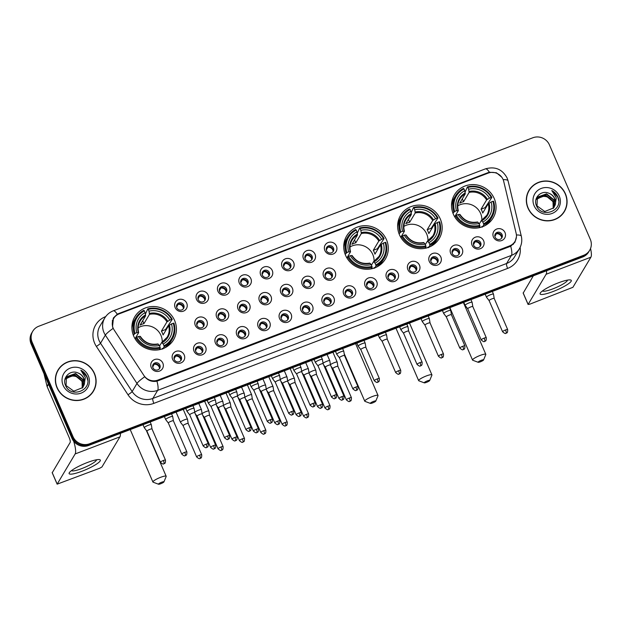 <?xml version="1.0" encoding="UTF-8"?>
<svg xmlns="http://www.w3.org/2000/svg" width="622" height="622" viewBox="0 0 622 622"><rect width="100%" height="100%" fill="white"/><g stroke="black" fill="none" stroke-linecap="round" stroke-linejoin="round"><path stroke-width="0.93" d="M345.552 255.292A22.532 21.529 30.9 0 0 364.764 269.186A22.532 21.529 30.9 0 0 385.36 259.047A22.532 21.529 30.9 0 0 386.472 239.688A22.532 21.529 30.9 0 0 367.26 225.794A22.532 21.529 30.9 0 0 346.664 235.932A22.532 21.529 30.9 0 0 345.552 255.292M399.441 234.735A22.532 21.529 30.9 0 0 418.653 248.629A22.532 21.529 30.9 0 0 439.249 238.49A22.532 21.529 30.9 0 0 440.36 219.123A22.532 21.529 30.9 0 0 421.148 205.237A22.532 21.529 30.9 0 0 400.56 215.375A22.532 21.529 30.9 0 0 399.441 234.735M453.337 214.178A22.532 21.529 30.9 0 0 472.549 228.072A22.532 21.529 30.9 0 0 493.137 217.925A22.532 21.529 30.9 0 0 494.257 198.566A22.532 21.529 30.9 0 0 475.045 184.68A22.532 21.529 30.9 0 0 454.449 194.818A22.532 21.529 30.9 0 0 453.337 214.178M133.699 336.113A22.532 21.529 30.9 0 0 152.911 350.007A22.532 21.529 30.9 0 0 173.499 339.869A22.532 21.529 30.9 0 0 174.619 320.501A22.532 21.529 30.9 0 0 155.407 306.615A22.532 21.529 30.9 0 0 134.811 316.753A22.532 21.529 30.9 0 0 133.699 336.113M184.221 354.96A6.375 6.096 -149.1 0 1 180.924 362.929A6.375 6.096 -149.1 0 1 172.636 359.376A6.375 6.096 -149.1 0 1 175.933 351.407A6.375 6.096 -149.1 0 1 184.221 354.96M174.308 359.57A3.825 3.654 30.9 0 0 181.072 360.208A3.825 3.654 30.9 0 0 177.993 354.563A3.825 3.654 30.9 0 0 174.308 359.57M205.602 346.796A6.375 6.096 -149.1 0 1 202.305 354.765A6.375 6.096 -149.1 0 1 194.025 351.22A6.375 6.096 -149.1 0 1 197.322 343.251A6.375 6.096 -149.1 0 1 205.602 346.796M195.697 351.414A3.825 3.654 30.9 0 0 202.453 352.052A3.825 3.654 30.9 0 0 199.382 346.4A3.825 3.654 30.9 0 0 195.697 351.414M226.991 338.64A6.375 6.096 -149.1 0 1 223.695 346.609A6.375 6.096 -149.1 0 1 215.414 343.056A6.375 6.096 -149.1 0 1 218.711 335.087A6.375 6.096 -149.1 0 1 226.991 338.64M217.078 343.251A3.825 3.654 30.9 0 0 223.842 343.888A3.825 3.654 30.9 0 0 220.771 338.244A3.825 3.654 30.9 0 0 217.078 343.251M248.38 330.484A6.375 6.096 -149.1 0 1 245.084 338.454A6.375 6.096 -149.1 0 1 236.795 334.9A6.375 6.096 -149.1 0 1 240.092 326.931A6.375 6.096 -149.1 0 1 248.38 330.484M238.467 335.095A3.825 3.654 30.9 0 0 245.231 335.732A3.825 3.654 30.9 0 0 242.152 330.088A3.825 3.654 30.9 0 0 238.467 335.095M269.761 322.32A6.375 6.096 -149.1 0 1 266.465 330.29A6.375 6.096 -149.1 0 1 258.184 326.744A6.375 6.096 -149.1 0 1 261.481 318.775A6.375 6.096 -149.1 0 1 269.761 322.32M259.856 326.939A3.825 3.654 30.9 0 0 266.613 327.576A3.825 3.654 30.9 0 0 263.541 321.924A3.825 3.654 30.9 0 0 259.856 326.939M291.15 314.164A6.375 6.096 -149.1 0 1 287.854 322.134A6.375 6.096 -149.1 0 1 279.566 318.581A6.375 6.096 -149.1 0 1 282.87 310.611A6.375 6.096 -149.1 0 1 291.15 314.164M281.237 318.783A3.825 3.654 30.9 0 0 288.002 319.413A3.825 3.654 30.9 0 0 284.93 313.768A3.825 3.654 30.9 0 0 281.237 318.783M312.539 306.008A6.375 6.096 -149.1 0 1 309.243 313.978A6.375 6.096 -149.1 0 1 300.955 310.425A6.375 6.096 -149.1 0 1 304.251 302.455A6.375 6.096 -149.1 0 1 312.539 306.008M302.626 310.619A3.825 3.654 30.9 0 0 309.391 311.257A3.825 3.654 30.9 0 0 306.312 305.612A3.825 3.654 30.9 0 0 302.626 310.619M333.921 297.845A6.375 6.096 -149.1 0 1 330.624 305.814A6.375 6.096 -149.1 0 1 322.344 302.269A6.375 6.096 -149.1 0 1 325.64 294.299A6.375 6.096 -149.1 0 1 333.921 297.845M324.015 302.463A3.825 3.654 30.9 0 0 330.772 303.101A3.825 3.654 30.9 0 0 327.701 297.456A3.825 3.654 30.9 0 0 324.015 302.463M355.31 289.689A6.375 6.096 -149.1 0 1 352.013 297.658A6.375 6.096 -149.1 0 1 343.725 294.105A6.375 6.096 -149.1 0 1 347.029 286.136A6.375 6.096 -149.1 0 1 355.31 289.689M345.397 294.307A3.825 3.654 30.9 0 0 352.161 294.937A3.825 3.654 30.9 0 0 349.09 289.292A3.825 3.654 30.9 0 0 345.397 294.307M376.699 281.533A6.375 6.096 -149.1 0 1 373.394 289.502A6.375 6.096 -149.1 0 1 365.114 285.949A6.375 6.096 -149.1 0 1 368.411 277.98A6.375 6.096 -149.1 0 1 376.699 281.533M366.786 286.143A3.825 3.654 30.9 0 0 373.55 286.781A3.825 3.654 30.9 0 0 370.471 281.136A3.825 3.654 30.9 0 0 366.786 286.143M398.08 273.369A6.375 6.096 -149.1 0 1 394.783 281.338A6.375 6.096 -149.1 0 1 386.503 277.793A6.375 6.096 -149.1 0 1 389.8 269.824A6.375 6.096 -149.1 0 1 398.08 273.369M388.175 277.987A3.825 3.654 30.9 0 0 394.931 278.625A3.825 3.654 30.9 0 0 391.86 272.98A3.825 3.654 30.9 0 0 388.175 277.987M419.469 265.213A6.375 6.096 -149.1 0 1 416.172 273.182A6.375 6.096 -149.1 0 1 407.884 269.629A6.375 6.096 -149.1 0 1 411.189 261.66A6.375 6.096 -149.1 0 1 419.469 265.213M409.556 269.831A3.825 3.654 30.9 0 0 416.32 270.469A3.825 3.654 30.9 0 0 413.249 264.817A3.825 3.654 30.9 0 0 409.556 269.831M440.858 257.057A6.375 6.096 -149.1 0 1 437.554 265.026A6.375 6.096 -149.1 0 1 429.273 261.473A6.375 6.096 -149.1 0 1 432.57 253.504A6.375 6.096 -149.1 0 1 440.858 257.057M430.945 261.668A3.825 3.654 30.9 0 0 437.701 262.305A3.825 3.654 30.9 0 0 434.63 256.661A3.825 3.654 30.9 0 0 430.945 261.668M462.239 248.901A6.375 6.096 -149.1 0 1 458.943 256.863A6.375 6.096 -149.1 0 1 450.662 253.317A6.375 6.096 -149.1 0 1 453.959 245.348A6.375 6.096 -149.1 0 1 462.239 248.901M452.334 253.512A3.825 3.654 30.9 0 0 459.09 254.149A3.825 3.654 30.9 0 0 456.019 248.505A3.825 3.654 30.9 0 0 452.334 253.512M483.628 240.737A6.375 6.096 -149.1 0 1 480.332 248.707A6.375 6.096 -149.1 0 1 472.044 245.154A6.375 6.096 -149.1 0 1 475.348 237.184A6.375 6.096 -149.1 0 1 483.628 240.737M473.715 245.356A3.825 3.654 30.9 0 0 480.479 245.993A3.825 3.654 30.9 0 0 477.408 240.341A3.825 3.654 30.9 0 0 473.715 245.356M505.017 232.581A6.375 6.096 -149.1 0 1 501.713 240.551A6.375 6.096 -149.1 0 1 493.433 236.998A6.375 6.096 -149.1 0 1 496.729 229.028A6.375 6.096 -149.1 0 1 505.017 232.581M495.104 237.192A3.825 3.654 30.9 0 0 501.861 237.829A3.825 3.654 30.9 0 0 498.79 232.185A3.825 3.654 30.9 0 0 495.104 237.192M162.832 363.116A6.375 6.096 -149.1 0 1 159.535 371.085A6.375 6.096 -149.1 0 1 151.255 367.532A6.375 6.096 -149.1 0 1 154.551 359.563A6.375 6.096 -149.1 0 1 162.832 363.116M152.926 367.726A3.825 3.654 30.9 0 0 159.683 368.364A3.825 3.654 30.9 0 0 156.612 362.719A3.825 3.654 30.9 0 0 152.926 367.726M206.862 320.905A6.375 6.096 -149.1 0 1 203.565 328.875A6.375 6.096 -149.1 0 1 195.277 325.329A6.375 6.096 -149.1 0 1 198.573 317.36A6.375 6.096 -149.1 0 1 206.862 320.905M196.949 325.524A3.825 3.654 30.9 0 0 203.713 326.161A3.825 3.654 30.9 0 0 200.634 320.517A3.825 3.654 30.9 0 0 196.949 325.524M228.243 312.749A6.375 6.096 -149.1 0 1 224.946 320.719A6.375 6.096 -149.1 0 1 216.666 317.166A6.375 6.096 -149.1 0 1 219.963 309.196A6.375 6.096 -149.1 0 1 228.243 312.749M218.338 317.368A3.825 3.654 30.9 0 0 225.094 317.998A3.825 3.654 30.9 0 0 222.023 312.353A3.825 3.654 30.9 0 0 218.338 317.368M249.632 304.593A6.375 6.096 -149.1 0 1 246.335 312.563A6.375 6.096 -149.1 0 1 238.055 309.01A6.375 6.096 -149.1 0 1 241.352 301.04A6.375 6.096 -149.1 0 1 249.632 304.593M239.727 309.204A3.825 3.654 30.9 0 0 246.483 309.842A3.825 3.654 30.9 0 0 243.412 304.197A3.825 3.654 30.9 0 0 239.727 309.204M271.021 296.43A6.375 6.096 -149.1 0 1 267.724 304.399A6.375 6.096 -149.1 0 1 259.436 300.854A6.375 6.096 -149.1 0 1 262.733 292.884A6.375 6.096 -149.1 0 1 271.021 296.43M261.108 301.048A3.825 3.654 30.9 0 0 267.872 301.686A3.825 3.654 30.9 0 0 264.793 296.041A3.825 3.654 30.9 0 0 261.108 301.048M292.402 288.274A6.375 6.096 -149.1 0 1 289.106 296.243A6.375 6.096 -149.1 0 1 280.825 292.69A6.375 6.096 -149.1 0 1 284.122 284.72A6.375 6.096 -149.1 0 1 292.402 288.274M282.497 292.892A3.825 3.654 30.9 0 0 289.253 293.522A3.825 3.654 30.9 0 0 286.182 287.877A3.825 3.654 30.9 0 0 282.497 292.892M313.791 280.118A6.375 6.096 -149.1 0 1 310.495 288.087A6.375 6.096 -149.1 0 1 302.214 284.534A6.375 6.096 -149.1 0 1 305.511 276.565A6.375 6.096 -149.1 0 1 313.791 280.118M303.878 284.728A3.825 3.654 30.9 0 0 310.642 285.366A3.825 3.654 30.9 0 0 307.571 279.721A3.825 3.654 30.9 0 0 303.878 284.728M335.18 271.954A6.375 6.096 -149.1 0 1 331.884 279.923A6.375 6.096 -149.1 0 1 323.595 276.378A6.375 6.096 -149.1 0 1 326.892 268.409A6.375 6.096 -149.1 0 1 335.18 271.954M325.267 276.572A3.825 3.654 30.9 0 0 332.031 277.21A3.825 3.654 30.9 0 0 328.952 271.565A3.825 3.654 30.9 0 0 325.267 276.572M186.724 303.178A6.375 6.096 -149.1 0 1 183.428 311.148A6.375 6.096 -149.1 0 1 175.147 307.595A6.375 6.096 -149.1 0 1 178.444 299.625A6.375 6.096 -149.1 0 1 186.724 303.178M176.819 307.789A3.825 3.654 30.9 0 0 183.576 308.426A3.825 3.654 30.9 0 0 180.504 302.782A3.825 3.654 30.9 0 0 176.819 307.789M208.113 295.015A6.375 6.096 -149.1 0 1 204.817 302.984A6.375 6.096 -149.1 0 1 196.536 299.439A6.375 6.096 -149.1 0 1 199.833 291.469A6.375 6.096 -149.1 0 1 208.113 295.015M198.208 299.633A3.825 3.654 30.9 0 0 204.965 300.27A3.825 3.654 30.9 0 0 201.893 294.626A3.825 3.654 30.9 0 0 198.208 299.633M229.502 286.859A6.375 6.096 -149.1 0 1 226.206 294.828A6.375 6.096 -149.1 0 1 217.918 291.275A6.375 6.096 -149.1 0 1 221.214 283.305A6.375 6.096 -149.1 0 1 229.502 286.859M219.589 291.477A3.825 3.654 30.9 0 0 226.354 292.115A3.825 3.654 30.9 0 0 223.275 286.462A3.825 3.654 30.9 0 0 219.589 291.477M250.884 278.703A6.375 6.096 -149.1 0 1 247.587 286.672A6.375 6.096 -149.1 0 1 239.307 283.119A6.375 6.096 -149.1 0 1 242.603 275.149A6.375 6.096 -149.1 0 1 250.884 278.703M240.978 283.313A3.825 3.654 30.9 0 0 247.735 283.951A3.825 3.654 30.9 0 0 244.664 278.306A3.825 3.654 30.9 0 0 240.978 283.313M272.273 270.547A6.375 6.096 -149.1 0 1 268.976 278.508A6.375 6.096 -149.1 0 1 260.696 274.963A6.375 6.096 -149.1 0 1 263.992 266.993A6.375 6.096 -149.1 0 1 272.273 270.547M262.367 275.157A3.825 3.654 30.9 0 0 269.124 275.795A3.825 3.654 30.9 0 0 266.053 270.15A3.825 3.654 30.9 0 0 262.367 275.157M293.662 262.383A6.375 6.096 -149.1 0 1 290.365 270.352A6.375 6.096 -149.1 0 1 282.077 266.799A6.375 6.096 -149.1 0 1 285.374 258.83A6.375 6.096 -149.1 0 1 293.662 262.383M283.749 267.001A3.825 3.654 30.9 0 0 290.513 267.639A3.825 3.654 30.9 0 0 287.434 261.986A3.825 3.654 30.9 0 0 283.749 267.001M315.043 254.227A6.375 6.096 -149.1 0 1 311.746 262.196A6.375 6.096 -149.1 0 1 303.466 258.643A6.375 6.096 -149.1 0 1 306.763 250.674A6.375 6.096 -149.1 0 1 315.043 254.227M305.138 258.838A3.825 3.654 30.9 0 0 311.894 259.475A3.825 3.654 30.9 0 0 308.823 253.83A3.825 3.654 30.9 0 0 305.138 258.838M336.432 246.071A6.375 6.096 -149.1 0 1 333.135 254.033A6.375 6.096 -149.1 0 1 324.855 250.487A6.375 6.096 -149.1 0 1 328.152 242.518A6.375 6.096 -149.1 0 1 336.432 246.071M326.527 250.682A3.825 3.654 30.9 0 0 333.283 251.319A3.825 3.654 30.9 0 0 330.212 245.674A3.825 3.654 30.9 0 0 326.527 250.682M174.222 356.849A3.825 3.654 -149.1 0 1 180.699 360.721M195.611 348.693A3.825 3.654 -149.1 0 1 202.08 352.557M217 340.537A3.825 3.654 -149.1 0 1 223.469 344.401M238.382 332.373A3.825 3.654 -149.1 0 1 244.858 336.245M259.771 324.217A3.825 3.654 -149.1 0 1 266.239 328.082M281.16 316.062A3.825 3.654 -149.1 0 1 287.628 319.926M302.541 307.898A3.825 3.654 -149.1 0 1 309.017 311.77M323.93 299.742A3.825 3.654 -149.1 0 1 330.399 303.606M345.319 291.586A3.825 3.654 -149.1 0 1 351.788 295.45M366.7 283.43A3.825 3.654 -149.1 0 1 373.177 287.294M388.089 275.266A3.825 3.654 -149.1 0 1 394.558 279.13M409.478 267.11A3.825 3.654 -149.1 0 1 415.947 270.974M430.859 258.954A3.825 3.654 -149.1 0 1 437.336 262.818M452.248 250.79A3.825 3.654 -149.1 0 1 458.717 254.662M473.637 242.634A3.825 3.654 -149.1 0 1 480.106 246.499M495.019 234.478A3.825 3.654 -149.1 0 1 501.495 238.343M152.841 365.013A3.825 3.654 -149.1 0 1 159.31 368.877M196.863 322.802A3.825 3.654 -149.1 0 1 203.34 326.667M218.252 314.646A3.825 3.654 -149.1 0 1 224.721 318.511M239.641 306.49A3.825 3.654 -149.1 0 1 246.11 310.355M261.022 298.327A3.825 3.654 -149.1 0 1 267.499 302.191M282.411 290.171A3.825 3.654 -149.1 0 1 288.88 294.035M303.8 282.015A3.825 3.654 -149.1 0 1 310.269 285.879M325.182 273.851A3.825 3.654 -149.1 0 1 331.658 277.715M176.734 305.075A3.825 3.654 -149.1 0 1 183.21 308.94M198.123 296.912A3.825 3.654 -149.1 0 1 204.591 300.776M219.504 288.756A3.825 3.654 -149.1 0 1 225.98 292.62M240.893 280.6A3.825 3.654 -149.1 0 1 247.369 284.464M262.282 272.436A3.825 3.654 -149.1 0 1 268.751 276.308M283.663 264.28A3.825 3.654 -149.1 0 1 290.14 268.144M305.052 256.124A3.825 3.654 -149.1 0 1 311.529 259.988M326.441 247.96A3.825 3.654 -149.1 0 1 332.91 251.832M114.129 329.971A11.484 10.971 -149.1 0 1 113.196 328.229A11.484 10.971 -149.1 0 1 113.764 318.371A11.484 10.971 -149.1 0 1 119.129 313.885L488.184 173.103A11.484 10.971 -149.1 0 1 503.711 181.352L516.167 233.421A11.484 10.971 -149.1 0 1 514.985 241.422A11.484 10.971 -149.1 0 1 509.612 245.9L157.856 380.096A11.484 10.971 -149.1 0 1 143.876 375.439L114.129 329.971M57.006 387.739A20.619 19.702 30.9 0 0 74.593 400.451A20.619 19.702 30.9 0 0 93.44 391.176A20.619 19.702 30.9 0 0 94.458 373.457A20.619 19.702 30.9 0 0 76.871 360.744A20.619 19.702 30.9 0 0 58.033 370.02A20.619 19.702 30.9 0 0 57.006 387.739M93.176 391.603A20.619 19.702 30.9 0 0 94.746 387.934M527.977 208.075A20.619 19.702 30.9 0 0 545.556 220.787A20.619 19.702 30.9 0 0 564.403 211.511A20.619 19.702 30.9 0 0 565.421 193.792A20.619 19.702 30.9 0 0 547.834 181.08A20.619 19.702 30.9 0 0 528.995 190.363A20.619 19.702 30.9 0 0 527.977 208.075M564.138 211.939A20.619 19.702 30.9 0 0 565.709 208.269M516.447 236.718L514.962 242.191L510.716 246.226A14.881 3.514 69.1 0 1 511.439 255.393L157.677 390.352A17.012 16.25 -149.1 0 1 136.98 383.455L105.359 335.126A14.881 1.998 -33.2 0 1 113.142 328.369L112.512 326.775L113.461 317.873L117.278 314.203L118.755 313.519L487.803 172.737L489.413 172.24L496.426 172.76L501.853 177.262M113.157 318.417L116.034 315.649M32.764 331.246L31.73 332.972A12.759 12.183 30.9 0 0 31.1 343.927L71.981 438.393A12.759 12.183 30.9 0 0 88.542 445.5L582.666 256.995L583.187 256.132A12.759 12.183 30.9 0 0 589.151 251.156A12.759 12.183 30.9 0 1 583.187 256.132L89.063 444.629L583.187 256.132L583.7 255.269A12.759 12.183 30.9 0 0 589.664 250.293A12.759 12.183 30.9 0 0 590.301 239.33L549.42 144.872A12.759 12.183 30.9 0 0 532.852 137.765L38.727 326.262A12.759 12.183 30.9 0 0 32.764 331.246A12.759 12.183 30.9 0 0 32.134 342.201L73.007 436.667A12.759 12.183 30.9 0 0 89.576 443.766L583.7 255.269M71.981 438.393L72.494 437.53A12.759 12.183 30.9 0 0 89.063 444.629A12.759 12.183 30.9 0 1 72.494 437.53L31.613 343.064L72.494 437.53L73.007 436.667M32.243 332.109A12.759 12.183 30.9 0 0 31.613 343.064A12.759 12.183 30.9 0 1 32.243 332.109M510.716 246.226L156.954 381.177C152.11 382.079 148.028 380.602 144.724 376.738A14.881 1.998 -33.2 0 0 136.98 383.455L132.144 391.549A17.012 16.25 30.9 0 0 152.841 398.445L506.603 263.495A17.012 16.25 30.9 0 0 514.557 256.855L519.393 248.761A17.012 16.25 -149.1 0 1 511.439 255.393L506.603 263.495A4.253 1.003 -110.9 0 0 507.622 268.409L153.859 403.367A21.257 20.308 -149.1 0 1 127.984 394.752L96.363 346.415A21.257 20.308 -149.1 0 1 105.623 316.629L105.693 316.606M531.227 187.673A20.619 19.702 30.9 0 0 528.739 190.798M60.256 367.33A20.619 19.702 30.9 0 0 57.776 370.455M582.666 256.995A12.759 12.183 30.9 0 0 588.637 252.019L589.664 250.293M58.211 370.129A20.409 19.5 30.9 0 0 57.201 387.669A20.409 19.5 30.9 0 0 74.601 400.249A20.409 19.5 30.9 0 0 93.253 391.067A20.409 19.5 30.9 0 0 94.264 373.527A20.409 19.5 30.9 0 0 76.864 360.947A20.409 19.5 30.9 0 0 58.211 370.129L57.698 371A20.409 19.5 30.9 0 0 56.198 374.125M66.025 378.192L74.788 374.856L82.267 380.936L82.368 387.957M65.94 378.37L74.586 375.198L82.065 381.278L82.236 388.105M84.188 384.707A9.61 9.182 30.9 0 0 83.814 378.347A9.61 9.182 30.9 0 0 77.968 372.943C70.263 369.289 62.006 377.717 65.427 385.119C70.333 398.741 92.406 390.616 87.173 377.251L86.909 376.598C85.642 373.76 83.612 371.622 80.806 370.183L85.331 377.492L84.188 384.707L82.656 387.607L73.8 391.16L66.049 385.539L66.398 377.484L67.02 376.59L75.604 373.488L83.084 379.568L82.866 387.327M66.297 377.655L66.818 376.932L75.402 373.83L82.881 379.91L82.749 387.483M77.968 372.943C80.681 374.055 82.594 375.921 83.698 378.541L83.2 386.83M63.149 385.399A13.863 13.241 30.9 0 0 81.148 393.12A13.863 13.241 30.9 0 0 88.316 375.797A13.863 13.241 30.9 0 0 70.317 368.084A13.863 13.241 30.9 0 0 63.149 385.399M65.714 378.938L71.305 376.131A9.61 9.182 30.9 0 0 65.683 379.023M71.305 376.131C76.148 375.657 79.764 377.601 82.166 381.955M90.688 394.729A20.409 19.5 30.9 0 0 92.74 391.93L93.253 391.067M80.806 370.183L86.816 376.753L87.71 380.267M82.151 471.173A17.012 3.024 -23.4 0 1 69.524 472.401A17.012 3.024 -23.4 0 1 87.305 462.535A17.012 3.024 -23.4 0 1 99.178 459.572A17.012 3.024 -23.4 0 1 96.993 463.787A17.012 3.024 -23.4 0 1 82.151 471.173M71.53 470.582A13.606 2.418 156.6 0 0 81.894 468.537A13.606 2.418 156.6 0 0 96.48 459.79M73.684 441.255A17.012 4.02 69.1 0 1 75.153 453.936L57.146 484.165L99.691 468.249L101.946 466.974L119.937 436.854L75.153 453.936M120.388 433.347A17.012 4.02 69.1 0 1 119.937 436.854M52.256 472.697L70.169 442.421A4.253 1.003 -110.9 0 0 69.151 437.499L47.124 386.596A2.123 2.029 -149.1 0 1 47.008 386.246L44.038 373.83M529.174 190.472A20.409 19.5 30.9 0 0 528.164 208.005A20.409 19.5 30.9 0 0 545.564 220.585A20.409 19.5 30.9 0 0 564.216 211.402A20.409 19.5 30.9 0 0 565.227 193.87A20.409 19.5 30.9 0 0 547.827 181.29A20.409 19.5 30.9 0 0 529.174 190.472L528.661 191.335A20.409 19.5 30.9 0 0 527.168 194.461M536.988 198.527L545.751 195.191L553.23 201.271L553.331 208.292M536.903 198.706L545.548 195.541L553.028 201.621L553.199 208.44M555.151 205.042A9.61 9.182 30.9 0 0 554.777 198.69A9.61 9.182 30.9 0 0 548.931 193.279C541.226 189.632 532.968 198.053 536.389 205.454C541.296 219.076 563.369 210.959 558.136 197.594L557.872 196.933C556.612 194.095 554.575 191.965 551.768 190.526L556.293 197.827L555.151 205.042L553.619 207.942L544.763 211.496L537.011 205.874L537.361 197.819L537.983 196.925L546.575 193.823L554.047 199.903L553.837 207.662M537.26 197.998L537.781 197.267L546.365 194.165L553.844 200.245L553.712 207.818M548.931 193.279C551.644 194.391 553.557 196.257 554.661 198.877L554.171 207.165M534.111 205.734A13.863 13.241 30.9 0 0 552.111 213.455A13.863 13.241 30.9 0 0 559.279 196.132A13.863 13.241 30.9 0 0 541.28 188.419A13.863 13.241 30.9 0 0 534.111 205.734M536.677 199.273L542.267 196.466A9.61 9.182 30.9 0 0 536.646 199.359M542.267 196.466C547.111 195.992 550.734 197.936 553.129 202.29M561.65 215.064A20.409 19.5 30.9 0 0 563.703 212.265L564.216 211.402M551.768 190.526L557.779 197.096L558.673 200.611M160.748 483.737A2.978 0.529 156.6 0 0 163.928 481.91A2.978 0.529 156.6 0 0 161.658 482.229A2.978 0.529 156.6 0 0 158.556 484.235A2.978 0.529 156.6 0 0 160.748 483.737M158.556 484.235L153.113 482.182A7.231 1.283 -23.4 0 1 152.911 482.011A7.231 1.283 -23.4 0 1 160.639 477.307A7.231 1.283 -23.4 0 1 166.175 476.273A7.231 1.283 -23.4 0 1 166.16 476.538L163.928 481.91M162.21 342.178A15.729 15.029 30.9 0 0 160.958 335.382A15.729 15.029 30.9 0 0 138.123 327.794M163.951 345.746L164.161 346.734A21.094 20.145 30.9 0 0 172.131 339.34A21.094 20.145 30.9 0 0 173.911 323.176L173.258 323.253A20.238 19.336 30.9 0 1 163.951 345.746L163.182 343.974A18.287 17.463 30.9 0 0 171.478 323.938L168.616 325.703L163.081 334.978A15.729 15.029 30.9 0 0 162.381 333.003A15.729 15.029 30.9 0 0 161.417 331.137L166.96 321.862L169.814 320.097A18.287 17.463 30.9 0 0 148.992 311.171L148.223 309.398A20.238 19.336 30.9 0 1 171.602 319.42L172.247 319.335A21.094 20.145 30.9 0 0 147.756 308.839L148.223 309.398M159.566 346.019L161.658 342.52L163.182 343.974M145.439 314.126L147.756 308.839M172.247 319.335L165.499 329.582A20.199 19.298 -149.1 0 1 165.88 330.29M162.777 349.051L162.326 348.406L161.961 349.012M164.877 347.822A21.094 20.145 30.9 0 0 170.755 341.649L172.131 339.34M164.161 346.734L163.018 348.639M159.419 349.681L160.297 348.211L160.095 347.224A20.238 19.336 30.9 0 1 136.716 337.202L135.806 337.715A21.094 20.145 30.9 0 0 160.297 348.211M135.806 337.715L135.122 338.866M171.602 319.42L169.814 320.097M171.478 323.938L173.258 323.253M136.716 337.202L138.504 336.518A18.287 17.463 30.9 0 0 159.325 345.443L160.095 347.224M148.992 311.171L149.474 314.367L143.931 323.642L142.679 320.75M159.325 345.443L158.268 344.176A16.359 15.62 30.9 0 1 139.973 336.331L138.504 336.518M161.658 342.52L162.132 342.706A16.359 15.62 30.9 0 0 169.417 325.104M158.268 344.176L157.801 343.997L158.268 344.176M133.333 335.227L135.052 333.361A20.238 19.336 30.9 0 1 144.358 310.868L143.9 310.308A21.094 20.145 30.9 0 0 135.923 317.71L134.539 320.019A21.094 20.145 30.9 0 0 131.895 328.113M135.923 317.71A21.094 20.145 30.9 0 0 134.15 333.874M144.358 310.868L145.128 312.648A18.287 17.463 30.9 0 0 136.84 332.677L135.052 333.361M143.931 323.642A15.729 15.029 -149.1 0 0 140.074 325.112L145.61 315.836L145.128 312.648M136.84 332.677L138.652 332.661L135.028 338.718M145.595 314.887A16.359 15.62 30.9 0 0 138.309 332.498L138.652 332.661M165.499 329.582L161.417 331.137M372.609 402.924A2.978 0.529 156.6 0 0 375.781 401.089A2.978 0.529 156.6 0 0 373.511 401.408A2.978 0.529 156.6 0 0 370.409 403.414A2.978 0.529 156.6 0 0 372.609 402.924M370.409 403.414L364.966 401.361A7.231 1.283 -23.4 0 1 364.764 401.198A7.231 1.283 -23.4 0 1 372.492 396.486A7.231 1.283 -23.4 0 1 378.028 395.452A7.231 1.283 -23.4 0 1 378.013 395.716L375.781 401.089M374.063 261.357A15.729 15.029 30.9 0 0 372.819 254.561A15.729 15.029 30.9 0 0 349.984 246.973M375.812 264.933L376.015 265.921A21.094 20.145 30.9 0 0 383.992 258.519A21.094 20.145 30.9 0 0 385.764 242.355L385.119 242.44A20.238 19.336 30.9 0 1 375.812 264.933L375.043 263.153A18.287 17.463 30.9 0 0 383.331 243.116L380.477 244.881L374.934 254.157A15.729 15.029 30.9 0 0 374.234 252.19A15.729 15.029 30.9 0 0 373.27 250.316L378.814 241.041L381.667 239.283A18.287 17.463 30.9 0 0 360.846 230.35L360.076 228.577A20.238 19.336 30.9 0 1 383.455 238.599L384.101 238.521A21.094 20.145 30.9 0 0 359.617 228.017L360.076 228.577M371.427 265.197L373.511 261.699L375.043 263.153M357.292 233.304L359.617 228.017M384.101 238.521L377.352 248.761A20.199 19.298 -149.1 0 1 377.733 249.469M374.631 268.23L374.18 267.592L373.822 268.199M376.738 267.001A21.094 20.145 30.9 0 0 382.608 260.828L383.992 258.519M376.015 265.921L374.879 267.818M371.28 268.86L372.15 267.39L371.948 266.403A20.238 19.336 30.9 0 1 348.569 256.381L347.667 256.894A21.094 20.145 30.9 0 0 372.15 267.39M347.667 256.894L346.975 258.044M383.455 238.599L381.667 239.283M383.331 243.116L385.119 242.44M348.569 256.381L350.357 255.696A18.287 17.463 30.9 0 0 371.178 264.622L371.948 266.403M360.846 230.35L361.328 233.545L355.792 242.821L354.54 239.929M371.178 264.622L370.129 263.363A16.359 15.62 30.9 0 1 351.827 255.518L350.357 255.696M373.511 261.699L373.985 261.885A16.359 15.62 30.9 0 0 381.27 244.283M370.129 263.363L369.655 263.176L370.129 263.363M345.194 254.406L346.905 252.54A20.238 19.336 30.9 0 1 356.219 230.047L355.753 229.495A21.094 20.145 30.9 0 0 347.776 236.889L346.4 239.198A21.094 20.145 30.9 0 0 343.748 247.299M347.776 236.889A21.094 20.145 30.9 0 0 346.003 253.053M356.219 230.047L356.989 231.827A18.287 17.463 30.9 0 0 348.693 251.856L346.905 252.54M355.792 242.821A15.729 15.029 -149.1 0 0 351.928 244.298L357.471 235.023L356.989 231.827M348.693 251.856L350.513 251.84L346.889 257.905M357.456 234.066A16.359 15.62 30.9 0 0 350.17 251.677L350.513 251.84M377.352 248.761L373.27 250.316M426.498 382.359A2.978 0.529 156.6 0 0 429.678 380.532A2.978 0.529 156.6 0 0 427.4 380.851A2.978 0.529 156.6 0 0 424.305 382.857A2.978 0.529 156.6 0 0 426.498 382.359M424.305 382.857L418.855 380.804A7.231 1.283 -23.4 0 1 418.653 380.641A7.231 1.283 -23.4 0 1 426.381 375.929A7.231 1.283 -23.4 0 1 431.925 374.895A7.231 1.283 -23.4 0 1 431.909 375.159L429.678 380.532M427.959 240.8A15.729 15.029 30.9 0 0 426.708 234.004A15.729 15.029 30.9 0 0 403.872 226.416M429.701 244.368L429.903 245.363A21.094 20.145 30.9 0 0 437.88 237.962A21.094 20.145 30.9 0 0 439.653 221.797L439.008 221.883A20.238 19.336 30.9 0 1 429.701 244.368L428.931 242.596A18.287 17.463 30.9 0 0 437.219 222.559L434.366 224.324L428.822 233.6A15.729 15.029 30.9 0 0 428.123 231.625A15.729 15.029 30.9 0 0 427.166 229.759L432.702 220.483L435.555 218.719A18.287 17.463 30.9 0 0 414.734 209.793L413.964 208.02A20.238 19.336 30.9 0 1 437.344 218.042L437.997 217.957A21.094 20.145 30.9 0 0 413.506 207.46L413.964 208.02M425.316 244.64L427.407 241.142L428.931 242.596M411.181 212.747L413.506 207.46M437.997 217.957L431.248 228.204A20.199 19.298 -149.1 0 1 431.629 228.912M428.527 247.673L428.068 247.035L427.711 247.634M430.626 246.444A21.094 20.145 30.9 0 0 436.496 240.271L437.88 237.962M429.903 245.363L428.768 247.261M425.168 248.302L426.047 246.833L425.837 245.845A20.238 19.336 30.9 0 1 402.457 235.824L401.555 236.337A21.094 20.145 30.9 0 0 426.047 246.833M401.555 236.337L400.863 237.487M437.344 218.042L435.555 218.719M437.219 222.559L439.008 221.883M402.457 235.824L404.246 235.139A18.287 17.463 30.9 0 0 425.067 244.065L425.837 245.845M414.734 209.793L415.224 212.988L409.68 222.264L408.429 219.372M425.067 244.065L424.017 242.805A16.359 15.62 30.9 0 1 405.723 234.96L404.246 235.139M427.407 241.142L427.882 241.328A16.359 15.62 30.9 0 0 435.167 223.726M424.017 242.805L423.543 242.619L424.017 242.805M399.083 233.849L400.801 231.983A20.238 19.336 30.9 0 1 410.108 209.49L409.641 208.938A21.094 20.145 30.9 0 0 401.672 216.332L400.288 218.641A21.094 20.145 30.9 0 0 397.637 226.735M401.672 216.332A21.094 20.145 30.9 0 0 399.892 232.496M410.108 209.49L410.878 211.27A18.287 17.463 30.9 0 0 402.582 231.298L400.801 231.983M409.68 222.264A15.729 15.029 -149.1 0 0 405.824 223.733L411.36 214.458L410.878 211.27M402.582 231.298L404.401 231.283L400.778 237.34M411.344 213.509A16.359 15.62 30.9 0 0 404.059 231.12L404.401 231.283M431.248 228.204L427.166 229.759M480.386 361.802A2.978 0.529 156.6 0 0 483.566 359.975A2.978 0.529 156.6 0 0 481.296 360.293A2.978 0.529 156.6 0 0 478.194 362.299A2.978 0.529 156.6 0 0 480.386 361.802M478.194 362.299L472.743 360.247A7.231 1.283 -23.4 0 1 472.549 360.076A7.231 1.283 -23.4 0 1 480.277 355.372A7.231 1.283 -23.4 0 1 485.813 354.338A7.231 1.283 -23.4 0 1 485.798 354.594L483.566 359.975M481.848 220.242A15.729 15.029 30.9 0 0 480.596 213.447A15.729 15.029 30.9 0 0 457.761 205.859M483.589 223.811L483.792 224.799A21.094 20.145 30.9 0 0 491.769 217.405A21.094 20.145 30.9 0 0 493.549 201.24L492.896 201.318A20.238 19.336 30.9 0 1 483.589 223.811L482.82 222.038A18.287 17.463 30.9 0 0 491.108 202.002L488.254 203.767L482.719 213.043A15.729 15.029 30.9 0 0 482.019 211.068A15.729 15.029 30.9 0 0 481.055 209.202L486.598 199.926L489.452 198.161A18.287 17.463 30.9 0 0 468.63 189.236L467.861 187.455A20.238 19.336 30.9 0 1 491.24 197.485L491.885 197.399A21.094 20.145 30.9 0 0 467.394 186.903L467.861 187.455M479.204 224.083L481.296 220.585L482.82 222.038M465.077 192.182L467.394 186.903M491.885 197.399L485.137 207.647A20.199 19.298 -149.1 0 1 485.518 208.354M482.415 227.108L481.964 226.47L481.599 227.077M484.515 225.887A21.094 20.145 30.9 0 0 490.393 219.714L491.769 217.405M483.792 224.799L482.656 226.703M479.057 227.745L479.935 226.276L479.733 225.288A20.238 19.336 30.9 0 1 456.354 215.266L455.444 215.78A21.094 20.145 30.9 0 0 479.935 226.276M455.444 215.78L454.76 216.93M491.24 197.485L489.452 198.161M491.108 202.002L492.896 201.318M456.354 215.266L458.134 214.582A18.287 17.463 30.9 0 0 478.963 223.508L479.733 225.288M468.63 189.236L469.112 192.431L463.569 201.707L462.317 198.815M478.963 223.508L477.906 222.241A16.359 15.62 30.9 0 1 459.611 214.396L458.134 214.582M481.296 220.585L481.77 220.771A16.359 15.62 30.9 0 0 489.055 203.169M477.906 222.241L477.432 222.054L477.906 222.241M452.971 213.292L454.69 211.426A20.238 19.336 30.9 0 1 463.996 188.933L463.538 188.373A21.094 20.145 30.9 0 0 455.561 195.774L454.177 198.084A21.094 20.145 30.9 0 0 451.533 206.177M455.561 195.774A21.094 20.145 30.9 0 0 453.788 211.939M463.996 188.933L464.766 190.705A18.287 17.463 30.9 0 0 456.478 210.741L454.69 211.426M463.569 201.707A15.729 15.029 -149.1 0 0 459.712 203.176L465.248 193.901L464.766 190.705M456.478 210.741L458.29 210.726L454.666 216.783M465.233 192.952A16.359 15.62 30.9 0 0 457.947 210.563L458.29 210.726M485.137 207.647L481.055 209.202M178.219 304.065L176.601 307.136M183.404 308.123A4.681 4.471 30.9 0 0 178.273 304.337M199.584 455.141A2.76 0.49 156.6 0 0 196.63 456.937C200.416 460.249 199.732 457.839 200.152 458.422A2.76 0.653 69.1 0 0 200.245 458.336A2.76 0.653 -110.9 0 0 199.584 455.141A2.76 0.49 156.6 0 1 201.707 454.744L188.178 423.489A2.76 0.49 156.6 0 0 188.178 423.489L187.502 419.251A3.825 0.684 156.6 0 0 187.494 419.228A3.825 0.684 156.6 0 0 184.563 419.772A3.825 0.684 156.6 0 0 180.504 422.066A3.825 0.684 156.6 0 0 180.466 422.26A3.825 0.684 156.6 0 0 180.481 422.291L183.109 425.689A2.76 0.49 156.6 0 0 183.117 425.705M188.178 423.489A2.76 0.49 156.6 0 0 186.064 423.885A2.76 0.49 156.6 0 0 183.132 425.541A2.76 0.49 156.6 0 0 183.101 425.681L196.63 456.937M199.6 295.909L197.99 298.972M204.793 299.959A4.681 4.471 30.9 0 0 199.662 296.173M220.973 446.985A2.76 0.49 156.6 0 0 218.019 448.781C221.805 452.093 221.121 449.675 221.541 450.266A2.76 0.653 69.1 0 0 221.634 450.18A2.76 0.653 -110.9 0 0 220.973 446.985A2.76 0.49 156.6 0 1 223.088 446.588L209.567 415.325A2.76 0.49 156.6 0 0 209.567 415.325L208.883 411.095A3.825 0.684 156.6 0 0 208.875 411.064A3.825 0.684 156.6 0 0 205.944 411.616A3.825 0.684 156.6 0 0 202.111 413.661M209.567 415.325A2.76 0.49 156.6 0 0 207.445 415.721A2.76 0.49 156.6 0 0 204.521 417.385A2.76 0.49 156.6 0 0 204.49 417.525A2.76 0.49 156.6 0 0 204.506 417.541M220.989 287.745L219.372 290.816M226.175 291.804A4.681 4.471 30.9 0 0 221.043 288.017M242.362 438.821A2.76 0.49 156.6 0 0 239.408 440.625C243.186 443.929 242.51 441.519 242.922 442.11A2.76 0.653 69.1 0 0 243.023 442.024A2.76 0.653 -110.9 0 0 242.362 438.821A2.76 0.49 156.6 0 1 244.477 438.424L230.949 407.169A2.76 0.49 156.6 0 0 230.949 407.169L230.272 402.939A3.825 0.684 156.6 0 0 230.264 402.908A3.825 0.684 156.6 0 0 227.333 403.453A3.825 0.684 156.6 0 0 223.492 405.505M230.949 407.169A2.76 0.49 156.6 0 0 228.834 407.566A2.76 0.49 156.6 0 0 225.903 409.222A2.76 0.49 156.6 0 0 225.879 409.362A2.76 0.49 156.6 0 0 225.887 409.385M242.378 279.589L240.761 282.66M247.564 283.648A4.681 4.471 30.9 0 0 242.432 279.861M263.744 430.665A2.76 0.49 156.6 0 0 260.789 432.461C264.575 435.773 263.891 433.363 264.311 433.946A2.76 0.653 69.1 0 0 264.404 433.861A2.76 0.653 -110.9 0 0 263.744 430.665A2.76 0.49 156.6 0 1 265.866 430.268L252.338 399.013A2.76 0.49 156.6 0 0 252.338 399.013L251.661 394.776A3.825 0.684 156.6 0 0 251.653 394.752A3.825 0.684 156.6 0 0 248.722 395.297A3.825 0.684 156.6 0 0 244.881 397.341M252.338 399.013A2.76 0.49 156.6 0 0 250.223 399.41A2.76 0.49 156.6 0 0 247.292 401.066A2.76 0.49 156.6 0 0 247.261 401.206A2.76 0.49 156.6 0 0 247.276 401.229L245.48 398.896M263.759 271.433L262.15 274.496M268.953 275.484A4.681 4.471 30.9 0 0 263.821 271.697M273.727 390.873A2.76 0.49 156.6 0 0 273.727 390.849L273.042 386.62A3.825 0.684 156.6 0 0 273.035 386.589A3.825 0.684 156.6 0 0 270.103 387.141A3.825 0.684 156.6 0 0 266.263 389.185M285.133 422.509A2.76 0.49 156.6 0 0 282.178 424.305C285.964 427.617 285.28 425.199 285.7 425.79A2.76 0.653 69.1 0 0 285.793 425.705A2.76 0.653 -110.9 0 0 285.133 422.509A2.76 0.49 156.6 0 1 287.247 422.113L273.727 390.849A2.76 0.49 156.6 0 0 271.604 391.246A2.76 0.49 156.6 0 0 268.681 392.91A2.76 0.49 156.6 0 0 268.65 393.05A2.76 0.49 156.6 0 0 268.665 393.065L266.861 390.74M285.148 263.269L283.531 266.34M290.334 267.328A4.681 4.471 30.9 0 0 285.203 263.541M290.163 368.582L294.424 378.433A3.825 0.684 156.6 0 0 294.424 378.433A3.825 0.684 156.6 0 0 291.493 378.977A3.825 0.684 156.6 0 0 287.652 381.029M295.116 382.717A2.76 0.49 156.6 0 0 295.108 382.693A2.76 0.49 156.6 0 0 292.993 383.09A2.76 0.49 156.6 0 0 290.062 384.746A2.76 0.49 156.6 0 0 290.039 384.886A2.76 0.49 156.6 0 0 290.046 384.909L288.25 382.577M306.537 255.113L304.92 258.184M311.723 259.172A4.681 4.471 30.9 0 0 306.592 255.385M311.544 360.426L315.813 370.277A3.825 0.684 156.6 0 0 315.813 370.277A3.825 0.684 156.6 0 0 312.882 370.821A3.825 0.684 156.6 0 0 309.041 372.873M316.505 374.561A2.76 0.49 156.6 0 0 316.497 374.537A2.76 0.49 156.6 0 0 314.382 374.934A2.76 0.49 156.6 0 0 311.451 376.59A2.76 0.49 156.6 0 0 311.42 376.73A2.76 0.49 156.6 0 0 311.435 376.753L309.639 374.421M327.918 246.957L326.309 250.021M333.112 251.008A4.681 4.471 30.9 0 0 327.981 247.222M349.292 398.033A2.76 0.49 156.6 0 0 346.337 399.829C350.124 403.142 349.44 400.723 349.859 401.314A2.76 0.653 69.1 0 0 349.953 401.229A2.76 0.653 -110.9 0 0 349.292 398.033A2.76 0.49 156.6 0 1 351.407 397.637L337.886 366.374A2.76 0.49 156.6 0 1 337.886 366.397L337.202 362.144A3.825 0.684 156.6 0 0 337.194 362.113A3.825 0.684 156.6 0 0 334.263 362.665A3.825 0.684 156.6 0 0 330.422 364.71M337.886 366.374A2.76 0.49 156.6 0 0 335.763 366.77A2.76 0.49 156.6 0 0 332.84 368.434A2.76 0.49 156.6 0 0 332.809 368.574A2.76 0.49 156.6 0 0 332.824 368.589L331.021 366.265M198.348 321.799L196.731 324.863M203.534 325.85A4.681 4.471 30.9 0 0 198.402 322.064M213.556 445.577A2.76 0.49 156.6 0 0 210.601 447.373C214.388 450.686 213.704 448.275 214.123 448.859A2.76 0.653 69.1 0 0 214.217 448.773A2.76 0.653 -110.9 0 0 213.556 445.577A2.76 0.49 156.6 0 1 215.671 445.181L202.15 413.925A2.76 0.49 156.6 0 0 202.15 413.925L201.466 409.688A3.825 0.684 156.6 0 0 201.458 409.665A3.825 0.684 156.6 0 0 198.527 410.209A3.825 0.684 156.6 0 0 194.717 412.231M202.15 413.925A2.76 0.49 156.6 0 0 200.027 414.322A2.76 0.49 156.6 0 0 197.104 415.978A2.76 0.49 156.6 0 0 197.073 416.118A2.76 0.49 156.6 0 0 197.088 416.141M219.737 313.636L218.12 316.707M224.923 317.694A4.681 4.471 30.9 0 0 219.791 313.908M234.945 437.421A2.76 0.49 156.6 0 0 231.983 439.218C235.769 442.53 235.093 440.112 235.505 440.703A2.76 0.653 69.1 0 0 235.606 440.617A2.76 0.653 -110.9 0 0 234.945 437.421A2.76 0.49 156.6 0 1 237.06 437.025L223.531 405.762A2.76 0.49 156.6 0 0 223.531 405.762L222.855 401.532A3.825 0.684 156.6 0 0 222.847 401.501A3.825 0.684 156.6 0 0 219.916 402.053A3.825 0.684 156.6 0 0 216.106 404.075M223.531 405.762A2.76 0.49 156.6 0 0 221.416 406.158A2.76 0.49 156.6 0 0 218.485 407.822A2.76 0.49 156.6 0 0 218.462 407.962A2.76 0.49 156.6 0 0 218.47 407.978M241.118 305.48L239.509 308.543M246.312 309.538A4.681 4.471 30.9 0 0 241.18 305.752M256.326 429.258A2.76 0.49 156.6 0 0 253.372 431.062C257.158 434.366 256.474 431.956 256.894 432.547A2.76 0.653 69.1 0 0 256.987 432.461A2.76 0.653 -110.9 0 0 256.326 429.258A2.76 0.49 156.6 0 1 258.449 428.861L244.92 397.606A2.76 0.49 156.6 0 0 244.92 397.606L244.244 393.376A3.825 0.684 156.6 0 0 244.236 393.345A3.825 0.684 156.6 0 0 241.305 393.889A3.825 0.684 156.6 0 0 237.487 395.919M244.92 397.606A2.76 0.49 156.6 0 0 242.805 398.002A2.76 0.49 156.6 0 0 239.874 399.658A2.76 0.49 156.6 0 0 239.843 399.798A2.76 0.49 156.6 0 0 239.859 399.822L238.063 397.489M262.507 297.324L260.89 300.387M267.693 301.375A4.681 4.471 30.9 0 0 262.562 297.588M266.309 389.473A2.76 0.49 156.6 0 0 266.309 389.45L265.625 385.212A3.825 0.684 156.6 0 0 265.617 385.189A3.825 0.684 156.6 0 0 262.686 385.733A3.825 0.684 156.6 0 0 258.876 387.755M277.715 421.102A2.76 0.49 156.6 0 0 274.761 422.898C278.539 426.21 277.863 423.8 278.283 424.383A2.76 0.653 69.1 0 0 278.376 424.297A2.76 0.653 -110.9 0 0 277.715 421.102A2.76 0.49 156.6 0 1 279.83 420.705L266.309 389.45A2.76 0.49 156.6 0 0 264.187 389.846A2.76 0.49 156.6 0 0 261.263 391.502A2.76 0.49 156.6 0 0 261.232 391.642A2.76 0.49 156.6 0 0 261.248 391.666L259.444 389.333M283.896 289.16L282.279 292.231M289.082 293.219A4.681 4.471 30.9 0 0 283.951 289.432M287.698 381.302L287.014 377.056A3.825 0.684 156.6 0 0 287.006 377.025A3.825 0.684 156.6 0 0 284.075 377.577A3.825 0.684 156.6 0 0 280.265 379.599M287.698 381.309A2.76 0.49 156.6 0 0 287.691 381.286A2.76 0.49 156.6 0 0 285.576 381.683A2.76 0.49 156.6 0 0 282.645 383.346A2.76 0.49 156.6 0 0 282.621 383.486A2.76 0.49 156.6 0 0 282.629 383.502L280.833 381.177M305.278 281.004L303.668 284.075M310.471 285.063A4.681 4.471 30.9 0 0 305.34 281.276M305.705 362.657L308.395 368.869A3.825 0.684 156.6 0 0 308.395 368.869A3.825 0.684 156.6 0 0 305.464 369.414A3.825 0.684 156.6 0 0 301.647 371.443M309.087 373.153A2.76 0.49 156.6 0 0 309.08 373.13A2.76 0.49 156.6 0 0 306.965 373.527A2.76 0.49 156.6 0 0 304.034 375.183A2.76 0.49 156.6 0 0 304.002 375.323A2.76 0.49 156.6 0 0 304.018 375.346L302.222 373.013M326.667 272.848L325.049 275.911M331.853 276.899A4.681 4.471 30.9 0 0 326.721 273.112M327.086 354.493L329.777 360.713A3.825 0.684 156.6 0 0 329.777 360.713A3.825 0.684 156.6 0 0 326.845 361.258A3.825 0.684 156.6 0 0 323.036 363.279M329.784 360.737L330.469 364.982A2.76 0.49 156.6 0 0 330.469 364.974A2.76 0.49 156.6 0 0 328.346 365.371A2.76 0.49 156.6 0 0 325.423 367.027A2.76 0.49 156.6 0 0 325.392 367.167A2.76 0.49 156.6 0 0 325.407 367.19M154.318 364.002L152.709 367.073M159.512 368.061A4.681 4.471 30.9 0 0 154.38 364.274M152.009 428.97A2.76 0.49 156.6 0 0 152.009 428.955L151.325 424.717A3.825 0.684 156.6 0 0 151.317 424.686A3.825 0.684 156.6 0 0 148.386 425.238A3.825 0.684 156.6 0 0 144.335 427.532A3.825 0.684 156.6 0 0 144.296 427.726A3.825 0.684 156.6 0 0 144.312 427.757L142.998 424.725M163.368 460.49A2.76 0.49 156.6 0 0 160.406 462.286C164.192 465.598 163.516 463.188 163.928 463.771A2.76 0.653 69.1 0 0 164.029 463.685A2.76 0.653 -110.9 0 0 163.368 460.49A2.76 0.49 156.6 0 1 165.483 460.093L152.009 428.955A2.76 0.49 156.6 0 0 149.886 429.351A2.76 0.49 156.6 0 0 146.963 431.007A2.76 0.49 156.6 0 0 146.932 431.147A2.76 0.49 156.6 0 0 146.947 431.163L144.312 427.757M553.113 291.508A17.012 3.024 -23.4 0 1 540.495 292.737A17.012 3.024 -23.4 0 1 558.268 282.87A17.012 3.024 -23.4 0 1 570.141 279.908A17.012 3.024 -23.4 0 1 567.956 284.122A17.012 3.024 -23.4 0 1 553.113 291.508M542.493 290.917A13.606 2.418 156.6 0 0 552.857 288.872A13.606 2.418 156.6 0 0 567.443 280.125M546.575 270.764A17.012 4.02 69.1 0 1 546.116 274.271L528.132 304.391L529.742 304.197L572.909 287.31L590.9 257.189L546.116 274.271M590.535 248.52A17.012 4.02 69.1 0 1 590.9 257.189M523.219 293.04L533.334 275.818M175.707 355.846L174.09 358.91M180.893 359.905A4.681 4.471 30.9 0 0 175.762 356.118M171.54 413.832L172.706 416.53A3.825 0.684 156.6 0 0 172.706 416.53A3.825 0.684 156.6 0 0 169.775 417.082A3.825 0.684 156.6 0 0 165.716 419.376A3.825 0.684 156.6 0 0 165.685 419.57A3.825 0.684 156.6 0 0 165.701 419.593L164.379 416.569M172.714 416.561L173.398 420.806A2.76 0.49 156.6 0 0 173.39 420.791A2.76 0.49 156.6 0 0 171.275 421.187A2.76 0.49 156.6 0 0 168.344 422.851A2.76 0.49 156.6 0 0 168.321 422.991A2.76 0.49 156.6 0 0 168.329 423.007L165.701 419.593M197.096 347.69L195.479 350.754M202.282 351.741A4.681 4.471 30.9 0 0 197.151 347.955M194.103 408.405A3.825 0.684 156.6 0 0 194.095 408.374A3.825 0.684 156.6 0 0 191.164 408.918A3.825 0.684 156.6 0 0 187.105 411.22A3.825 0.684 156.6 0 0 187.066 411.414A3.825 0.684 156.6 0 0 187.082 411.437L189.71 414.843A2.76 0.49 156.6 0 0 189.718 414.851A2.76 0.49 156.6 0 1 189.733 414.687A2.76 0.49 156.6 0 1 192.665 413.031A2.76 0.49 156.6 0 1 194.779 412.635A2.76 0.49 156.6 0 1 194.787 412.658L194.103 408.405M218.477 339.526L216.868 342.598M223.671 343.585A4.681 4.471 30.9 0 0 218.54 339.799M215.484 400.241A3.825 0.684 156.6 0 0 215.476 400.21A3.825 0.684 156.6 0 0 212.545 400.762A3.825 0.684 156.6 0 0 208.494 403.056A3.825 0.684 156.6 0 0 208.456 403.25A3.825 0.684 156.6 0 0 208.471 403.281L211.099 406.679A2.76 0.49 156.6 0 0 211.107 406.687A2.76 0.49 156.6 0 1 211.122 406.531A2.76 0.49 156.6 0 1 214.046 404.875A2.76 0.49 156.6 0 1 216.168 404.479A2.76 0.49 156.6 0 0 216.168 404.479L215.484 400.241M239.867 331.37L238.249 334.434M245.052 335.429A4.681 4.471 30.9 0 0 239.921 331.643M248.909 427.858A2.76 0.49 156.6 0 0 245.954 429.654C249.741 432.966 249.057 430.548 249.476 431.139A2.76 0.653 69.1 0 0 249.57 431.054A2.76 0.653 -110.9 0 0 248.909 427.858A2.76 0.49 156.6 0 1 251.031 427.462L237.55 396.315A2.76 0.49 156.6 0 0 237.55 396.315L236.873 392.085A3.825 0.684 156.6 0 0 236.865 392.054A3.825 0.684 156.6 0 0 233.934 392.606A3.825 0.684 156.6 0 0 229.876 394.9A3.825 0.684 156.6 0 0 229.845 395.094A3.825 0.684 156.6 0 0 229.86 395.125L232.48 398.523A2.76 0.49 156.6 0 0 232.488 398.531M237.55 396.315A2.76 0.49 156.6 0 0 235.435 396.712A2.76 0.49 156.6 0 0 232.504 398.375A2.76 0.49 156.6 0 0 232.48 398.515L245.954 429.654M261.256 323.215L259.638 326.278M266.441 327.265A4.681 4.471 30.9 0 0 261.31 323.479M270.298 419.694A2.76 0.49 156.6 0 0 267.343 421.498C271.122 424.803 270.446 422.392 270.865 422.983A2.76 0.653 69.1 0 0 270.959 422.898A2.76 0.653 -110.9 0 0 270.298 419.694A2.76 0.49 156.6 0 1 272.413 419.298L258.939 388.159A2.76 0.49 156.6 0 0 258.939 388.159L258.262 383.93A3.825 0.684 156.6 0 0 258.254 383.898A3.825 0.684 156.6 0 0 255.323 384.443A3.825 0.684 156.6 0 0 251.265 386.744A3.825 0.684 156.6 0 0 251.226 386.938A3.825 0.684 156.6 0 0 251.241 386.962L253.869 390.367M258.939 388.159A2.76 0.49 156.6 0 0 256.824 388.556A2.76 0.49 156.6 0 0 253.893 390.212A2.76 0.49 156.6 0 0 253.862 390.352A2.76 0.49 156.6 0 0 253.877 390.375M282.637 315.051L281.027 318.122M287.83 319.109A4.681 4.471 30.9 0 0 282.699 315.323M279.643 375.766A3.825 0.684 156.6 0 0 279.636 375.735A3.825 0.684 156.6 0 0 276.704 376.287A3.825 0.684 156.6 0 0 272.654 378.58A3.825 0.684 156.6 0 0 272.615 378.775A3.825 0.684 156.6 0 0 272.63 378.806L275.258 382.203A2.76 0.49 156.6 0 1 275.251 382.196A2.76 0.49 156.6 0 1 275.282 382.056A2.76 0.49 156.6 0 1 278.205 380.4A2.76 0.49 156.6 0 1 280.328 380.003A2.76 0.49 156.6 0 0 280.328 380.003L279.643 375.766M304.026 306.895L302.409 309.958M309.212 310.953A4.681 4.471 30.9 0 0 304.08 307.167M301.717 371.863A2.76 0.49 156.6 0 0 301.709 371.839L301.032 367.61A3.825 0.684 156.6 0 0 301.025 367.579A3.825 0.684 156.6 0 0 298.093 368.131A3.825 0.684 156.6 0 0 294.035 370.424A3.825 0.684 156.6 0 0 294.004 370.619A3.825 0.684 156.6 0 0 294.019 370.65L292.698 367.618M313.068 403.383A2.76 0.49 156.6 0 0 310.114 405.179C313.9 408.491 313.216 406.08 313.636 406.664A2.76 0.653 69.1 0 0 313.729 406.578A2.76 0.653 -110.9 0 0 313.068 403.383A2.76 0.49 156.6 0 1 315.191 402.986L301.709 371.839A2.76 0.49 156.6 0 0 299.594 372.236A2.76 0.49 156.6 0 0 296.663 373.9A2.76 0.49 156.6 0 0 296.64 374.04A2.76 0.49 156.6 0 0 296.647 374.055L294.019 370.65M325.415 298.739L323.798 301.802M330.601 302.79A4.681 4.471 30.9 0 0 325.469 299.003M321.247 356.725L322.414 359.423A3.825 0.684 156.6 0 0 322.414 359.423A3.825 0.684 156.6 0 0 319.483 359.967A3.825 0.684 156.6 0 0 315.424 362.268A3.825 0.684 156.6 0 0 315.385 362.463A3.825 0.684 156.6 0 0 315.401 362.486L314.087 359.454M323.106 363.707A2.76 0.49 156.6 0 0 323.098 363.683A2.76 0.49 156.6 0 0 320.983 364.08A2.76 0.49 156.6 0 0 318.052 365.736A2.76 0.49 156.6 0 0 318.021 365.876A2.76 0.49 156.6 0 0 318.036 365.899L315.401 362.486M346.796 290.575L345.187 293.646M351.99 294.634A4.681 4.471 30.9 0 0 346.858 290.847M343.803 351.29A3.825 0.684 156.6 0 0 343.795 351.267A3.825 0.684 156.6 0 0 340.864 351.811A3.825 0.684 156.6 0 0 336.813 354.105A3.825 0.684 156.6 0 0 336.774 354.299A3.825 0.684 156.6 0 0 336.79 354.33L339.418 357.728A2.76 0.49 156.6 0 0 339.425 357.743A2.76 0.49 156.6 0 1 339.441 357.58A2.76 0.49 156.6 0 1 342.364 355.924A2.76 0.49 156.6 0 1 344.487 355.527A2.76 0.49 156.6 0 1 344.487 355.543L343.803 351.29L342.629 348.569M368.185 282.419L366.568 285.49M373.371 286.478A4.681 4.471 30.9 0 0 368.24 282.691M365.192 343.134A3.825 0.684 156.6 0 0 365.184 343.103A3.825 0.684 156.6 0 0 362.253 343.655A3.825 0.684 156.6 0 0 358.194 345.949A3.825 0.684 156.6 0 0 358.163 346.143A3.825 0.684 156.6 0 0 358.179 346.174L360.799 349.572A2.76 0.49 156.6 0 0 360.807 349.58A2.76 0.49 156.6 0 1 360.822 349.424A2.76 0.49 156.6 0 1 363.753 347.76A2.76 0.49 156.6 0 1 365.868 347.364A2.76 0.49 156.6 0 1 365.876 347.387L365.192 343.134M389.574 274.263L387.957 277.326M394.76 278.314A4.681 4.471 30.9 0 0 389.629 274.527M398.616 370.743A2.76 0.49 156.6 0 0 395.662 372.547C399.441 375.859 398.764 373.441 399.184 374.032A2.76 0.653 69.1 0 0 399.277 373.946A2.76 0.653 -110.9 0 0 398.616 370.743A2.76 0.49 156.6 0 1 400.731 370.354L387.257 339.208A2.76 0.49 156.6 0 0 387.257 339.208L386.581 334.978A3.825 0.684 156.6 0 0 386.573 334.947A3.825 0.684 156.6 0 0 383.642 335.491A3.825 0.684 156.6 0 0 379.583 337.793A3.825 0.684 156.6 0 0 379.544 337.987A3.825 0.684 156.6 0 0 379.56 338.01L382.188 341.416A2.76 0.49 156.6 0 0 382.196 341.424M387.257 339.208A2.76 0.49 156.6 0 0 385.142 339.604A2.76 0.49 156.6 0 0 382.211 341.26A2.76 0.49 156.6 0 0 382.18 341.4L395.662 372.547M410.955 266.099L409.346 269.171M416.149 270.158A4.681 4.471 30.9 0 0 411.018 266.372M420.006 362.587A2.76 0.49 156.6 0 0 417.043 364.391C420.83 367.695 420.153 365.285 420.565 365.868A2.76 0.653 69.1 0 0 420.666 365.783A2.76 0.653 -110.9 0 0 420.006 362.587A2.76 0.49 156.6 0 1 422.12 362.191L408.646 331.052A2.76 0.49 156.6 0 0 408.646 331.052L407.962 326.814A3.825 0.684 156.6 0 0 407.954 326.791A3.825 0.684 156.6 0 0 405.023 327.335A3.825 0.684 156.6 0 0 400.972 329.629A3.825 0.684 156.6 0 0 400.933 329.823A3.825 0.684 156.6 0 0 400.949 329.854L403.577 333.252A2.76 0.49 156.6 0 0 403.585 333.268M408.646 331.052A2.76 0.49 156.6 0 0 406.524 331.448A2.76 0.49 156.6 0 0 403.6 333.104A2.76 0.49 156.6 0 0 403.569 333.244L417.043 364.391M432.344 257.943L430.727 261.015M437.53 262.002A4.681 4.471 30.9 0 0 432.399 258.216M441.387 354.431A2.76 0.49 156.6 0 0 438.432 356.227C442.219 359.539 441.534 357.129 441.954 357.712A2.76 0.653 69.1 0 0 442.048 357.627A2.76 0.653 -110.9 0 0 441.387 354.431A2.76 0.49 156.6 0 1 443.509 354.035L430.027 322.888A2.76 0.49 156.6 0 0 430.027 322.888L429.351 318.658A3.825 0.684 156.6 0 0 429.343 318.627A3.825 0.684 156.6 0 0 426.412 319.179A3.825 0.684 156.6 0 0 422.354 321.473A3.825 0.684 156.6 0 0 422.322 321.667A3.825 0.684 156.6 0 0 422.338 321.698L424.958 325.096M430.027 322.888A2.76 0.49 156.6 0 0 427.913 323.284A2.76 0.49 156.6 0 0 424.981 324.948A2.76 0.49 156.6 0 0 424.958 325.088A2.76 0.49 156.6 0 0 424.966 325.104M453.733 249.787L452.116 252.851M458.919 253.838A4.681 4.471 30.9 0 0 453.788 250.052M451.424 314.755A2.76 0.49 156.6 0 0 451.416 314.732L450.74 310.502A3.825 0.684 156.6 0 0 450.732 310.471A3.825 0.684 156.6 0 0 447.801 311.016A3.825 0.684 156.6 0 0 443.743 313.317A3.825 0.684 156.6 0 0 443.704 313.511A3.825 0.684 156.6 0 0 443.719 313.535L442.405 310.502M462.776 346.267A2.76 0.49 156.6 0 0 459.821 348.071C463.6 351.383 462.923 348.965 463.343 349.556A2.76 0.653 69.1 0 0 463.437 349.471A2.76 0.653 -110.9 0 0 462.776 346.267A2.76 0.49 156.6 0 1 464.891 345.879L451.416 314.732A2.76 0.49 156.6 0 0 449.302 315.129A2.76 0.49 156.6 0 0 446.371 316.785A2.76 0.49 156.6 0 0 446.339 316.925A2.76 0.49 156.6 0 0 446.355 316.948L443.719 313.535M475.115 241.624L473.505 244.695M480.308 245.682A4.681 4.471 30.9 0 0 475.177 241.896M472.806 306.599A2.76 0.49 156.6 0 0 472.806 306.576L472.121 302.339A3.825 0.684 156.6 0 0 472.114 302.315A3.825 0.684 156.6 0 0 469.182 302.86A3.825 0.684 156.6 0 0 465.132 305.161A3.825 0.684 156.6 0 0 465.093 305.355A3.825 0.684 156.6 0 0 465.108 305.379L463.794 302.346M484.157 338.111A2.76 0.49 156.6 0 0 481.203 339.915C484.989 343.22 484.313 340.809 484.725 341.4A2.76 0.653 69.1 0 0 484.826 341.307A2.76 0.653 -110.9 0 0 484.157 338.111A2.76 0.49 156.6 0 1 486.28 337.715L472.806 306.576A2.76 0.49 156.6 0 0 470.683 306.973A2.76 0.49 156.6 0 0 467.76 308.629A2.76 0.49 156.6 0 0 467.728 308.769A2.76 0.49 156.6 0 0 467.744 308.792L465.108 305.379M496.504 233.468L494.887 236.539M501.69 237.526A4.681 4.471 30.9 0 0 496.558 233.74M493.51 294.183A3.825 0.684 156.6 0 0 493.503 294.152A3.825 0.684 156.6 0 0 490.571 294.704A3.825 0.684 156.6 0 0 486.513 296.997A3.825 0.684 156.6 0 0 486.482 297.192A3.825 0.684 156.6 0 0 486.497 297.223L489.117 300.62A2.76 0.49 156.6 0 0 489.125 300.628A2.76 0.49 156.6 0 1 489.141 300.473A2.76 0.49 156.6 0 1 492.072 298.809A2.76 0.49 156.6 0 1 494.187 298.412A2.76 0.49 156.6 0 1 494.195 298.436L493.51 294.183L492.336 291.461M157.856 380.096L157.249 381.099M509.612 245.9L508.967 246.981M118.755 313.519L118.335 314.227M96.363 346.415A4.253 0.568 146.8 0 0 100.523 343.22L105.359 335.126A17.012 16.25 -149.1 0 1 103.967 332.545A17.012 16.25 -149.1 0 1 104.807 317.935L99.971 326.029A17.012 16.25 30.9 0 0 99.131 340.638A17.012 16.25 30.9 0 0 100.523 343.22L132.144 391.549A4.253 0.568 146.8 0 1 127.984 394.752M489.413 172.24A14.881 3.514 -110.9 0 0 485.417 168.865L113.274 310.829A14.881 3.514 69.1 0 1 117.278 314.203M153.859 403.367A4.253 1.003 -110.9 0 1 152.841 398.445L157.677 390.352A14.881 3.514 -110.9 0 0 156.954 381.177M516.431 234.984A14.881 3.219 -13.5 0 1 521.314 236.181C522.309 240.621 521.671 244.811 519.393 248.761M503.151 179.641A14.881 3.219 -13.5 0 1 508.065 180.839L521.314 236.181M520.147 247.354A21.257 20.308 -149.1 0 1 507.622 268.409M32.134 342.201L31.1 343.927M89.576 443.766L88.542 445.5M487.803 172.737L487.415 173.398M48.539 384.225L47.124 386.596M52.178 472.533L57.17 484.056M47.008 386.246L48.407 383.914M161.79 342.45A15.729 15.029 30.9 0 0 167.139 337.248A15.729 15.029 30.9 0 0 168.616 325.703M167.753 321.263A16.359 15.62 30.9 0 0 149.459 313.418M166.96 321.862A15.729 15.029 30.9 0 0 149.474 314.367M145.61 315.836A15.729 15.029 30.9 0 0 140.129 321.115A15.729 15.029 30.9 0 0 138.613 332.498M373.643 261.629A15.729 15.029 30.9 0 0 379 256.427A15.729 15.029 30.9 0 0 380.477 244.881M379.614 240.442A16.359 15.62 30.9 0 0 361.312 232.597M378.814 241.041A15.729 15.029 30.9 0 0 361.328 233.545M357.471 235.023A15.729 15.029 30.9 0 0 351.99 240.294A15.729 15.029 30.9 0 0 350.466 251.685M427.539 241.072A15.729 15.029 30.9 0 0 432.889 235.87A15.729 15.029 30.9 0 0 434.366 224.324M433.503 219.885A16.359 15.62 30.9 0 0 415.201 212.04M432.702 220.483A15.729 15.029 30.9 0 0 415.224 212.988M411.36 214.458A15.729 15.029 30.9 0 0 405.878 219.737A15.729 15.029 30.9 0 0 404.354 231.12M481.428 220.515A15.729 15.029 30.9 0 0 486.777 215.313A15.729 15.029 30.9 0 0 488.254 203.767M487.391 199.328A16.359 15.62 30.9 0 0 469.097 191.483M486.598 199.926A15.729 15.029 30.9 0 0 469.112 192.431M465.248 193.901A15.729 15.029 30.9 0 0 459.767 199.18A15.729 15.029 30.9 0 0 458.251 210.563M306.522 414.345A2.76 0.49 156.6 0 0 303.559 416.149C307.346 419.453 306.669 417.043 307.081 417.634A2.76 0.653 69.1 0 0 307.182 417.549A2.76 0.653 -110.9 0 0 306.522 414.345A2.76 0.49 156.6 0 1 308.636 413.949L295.108 382.693L294.431 378.464M327.903 406.189A2.76 0.49 156.6 0 0 324.948 407.985C328.735 411.297 328.051 408.887 328.47 409.47A2.76 0.653 69.1 0 0 328.564 409.385A2.76 0.653 -110.9 0 0 327.903 406.189A2.76 0.49 156.6 0 1 330.025 405.793L316.497 374.537M299.104 412.946A2.76 0.49 156.6 0 0 296.142 414.742C299.928 418.054 299.252 415.636 299.664 416.227A2.76 0.653 69.1 0 0 299.765 416.141A2.76 0.653 -110.9 0 0 299.104 412.946A2.76 0.49 156.6 0 1 301.219 412.549L287.691 381.286M320.486 404.782A2.76 0.49 156.6 0 0 317.531 406.586C321.317 409.89 320.633 407.48 321.053 408.071A2.76 0.653 69.1 0 0 321.146 407.985A2.76 0.653 -110.9 0 0 320.486 404.782A2.76 0.49 156.6 0 1 322.608 404.386L309.08 373.13L308.403 368.9M341.875 396.626A2.76 0.49 156.6 0 0 338.92 398.422C342.699 401.734 342.022 399.324 342.442 399.907A2.76 0.653 69.1 0 0 342.535 399.822A2.76 0.653 -110.9 0 0 341.875 396.626A2.76 0.49 156.6 0 1 343.989 396.23L330.469 364.974M523.149 292.869L528.132 304.391M184.75 452.334A2.76 0.49 156.6 0 0 181.795 454.13C185.581 457.442 184.897 455.024 185.317 455.615A2.76 0.653 69.1 0 0 185.41 455.529A2.76 0.653 -110.9 0 0 184.75 452.334A2.76 0.49 156.6 0 1 186.872 451.937L173.39 420.791M206.139 444.17A2.76 0.49 156.6 0 0 203.184 445.974C206.963 449.278 206.286 446.868 206.706 447.459A2.76 0.653 69.1 0 0 206.799 447.373A2.76 0.653 -110.9 0 0 206.139 444.17A2.76 0.49 156.6 0 1 208.253 443.774L194.779 412.635M227.528 436.014A2.76 0.49 156.6 0 0 224.565 437.81C228.352 441.122 227.675 438.712 228.087 439.295A2.76 0.653 69.1 0 0 228.188 439.21A2.76 0.653 -110.9 0 0 227.528 436.014A2.76 0.49 156.6 0 1 229.642 435.618L216.168 404.479M291.687 411.539A2.76 0.49 156.6 0 0 288.725 413.335C292.511 416.647 291.835 414.236 292.247 414.82A2.76 0.653 69.1 0 0 292.348 414.734A2.76 0.653 -110.9 0 0 291.687 411.539A2.76 0.49 156.6 0 1 293.802 411.142L280.328 380.003M334.457 395.219A2.76 0.49 156.6 0 0 331.503 397.023C335.281 400.335 334.605 397.917 335.025 398.508A2.76 0.653 69.1 0 0 335.118 398.422A2.76 0.653 -110.9 0 0 334.457 395.219A2.76 0.49 156.6 0 1 336.572 394.822L323.098 363.683L322.421 359.454M355.846 387.063A2.76 0.49 156.6 0 0 352.884 388.859C356.67 392.171 355.994 389.761 356.406 390.344A2.76 0.653 69.1 0 0 356.507 390.258A2.76 0.653 -110.9 0 0 355.846 387.063A2.76 0.49 156.6 0 1 357.961 386.666L344.487 355.527M377.227 378.907A2.76 0.49 156.6 0 0 374.273 380.703C378.059 384.015 377.375 381.605 377.795 382.188A2.76 0.653 69.1 0 0 377.888 382.102A2.76 0.653 -110.9 0 0 377.227 378.907A2.76 0.49 156.6 0 1 379.35 378.51L365.868 347.364M505.546 329.955A2.76 0.49 156.6 0 0 502.592 331.751C506.378 335.064 505.694 332.653 506.114 333.236A2.76 0.653 69.1 0 0 506.207 333.151A2.76 0.653 -110.9 0 0 505.546 329.955A2.76 0.49 156.6 0 1 507.661 329.559L494.187 298.412M514.985 241.422L513.197 244.415M113.764 318.371L112.263 320.882M508.065 180.839L507.14 178.047C502.335 169.223 495.096 166.16 485.417 168.865M113.274 310.829C109.659 312.244 106.836 314.615 104.807 317.935M57.146 484.165L52.162 472.642M146.287 430.315L166.175 476.273M131.918 326.146L132.33 325.454M167.139 337.248L161.712 342.465M157.887 343.919C150.493 345.187 144.638 342.675 140.331 336.385M166.595 346.866L167.015 346.174M138.675 332.56C137.594 328.463 138.084 324.645 140.129 321.115M130.223 429.592L152.911 482.011M355.597 343.616L378.028 395.452M343.779 245.332L344.191 244.64M379 256.427L373.573 261.644M369.74 263.106C362.354 264.373 356.499 261.854 352.184 255.564M378.456 266.045L378.868 265.353M350.536 251.739C349.455 247.642 349.937 243.832 351.99 240.294M344.184 353.63L364.764 401.198M409.494 323.059L431.925 374.895M397.668 224.775L398.08 224.075M432.889 235.87L427.462 241.087M423.629 242.549C416.242 243.808 410.388 241.297 406.08 235.007M432.344 245.488L432.757 244.796M404.424 231.182C403.344 227.084 403.826 223.267 405.878 219.737M395.973 328.222L418.653 380.641M463.382 302.502L485.813 354.338M451.556 204.21L451.969 203.518M486.777 215.313L481.35 220.53M477.525 221.984C470.131 223.251 464.276 220.74 459.969 214.45M486.233 224.931L486.653 224.239M458.313 210.625C457.232 206.527 457.722 202.71 459.767 199.18M449.861 307.657L472.549 360.076M183.233 409.377L187.494 419.228M176.073 412.106L180.466 422.26M201.707 454.744C201.816 459.3 200.385 457.691 200.152 458.422M204.615 401.213L208.875 411.064M218.019 448.781L204.49 417.525L202.702 415.216M223.088 446.588C223.205 451.137 221.766 449.535 221.541 450.266M226.004 393.057L230.264 402.908M225.879 409.377L224.091 407.052M239.408 440.625L225.879 409.362M244.477 438.424C244.594 442.981 243.155 441.371 242.922 442.11M247.393 384.901L251.653 394.752M260.789 432.461L247.261 401.206M265.866 430.268C265.975 434.825 264.544 433.215 264.311 433.946M268.774 376.738L273.035 386.589M282.178 424.305L268.65 393.05M287.247 422.113C287.364 426.661 285.926 425.059 285.7 425.79M303.559 416.149L290.039 384.886M308.636 413.949C308.753 418.505 307.315 416.896 307.081 417.634M316.497 374.545L315.82 370.3M324.948 407.985L311.42 376.73M330.025 405.793C330.134 410.349 328.704 408.74 328.47 409.47M332.933 352.27L337.194 362.113M346.337 399.829L332.809 368.574M351.407 397.637C351.523 402.185 350.085 400.584 349.859 401.314M198.768 403.445L201.458 409.665M197.081 416.126L195.285 413.809M210.601 447.373L197.073 416.118M215.671 445.181C215.787 449.737 214.349 448.128 214.123 448.859M220.157 395.289L222.847 401.501M231.983 439.218L218.462 407.962L216.674 405.653M237.06 437.025C237.169 441.573 235.738 439.972 235.505 440.703M241.546 387.133L244.236 393.345M253.372 431.062L239.843 399.798M258.449 428.861C258.558 433.417 257.127 431.816 256.894 432.547M262.927 378.969L265.617 385.189M274.761 422.898L261.232 391.642M279.83 420.705C279.947 425.261 278.508 423.652 278.283 424.383M284.316 370.813L287.006 377.025M296.142 414.742L282.621 383.486M301.219 412.549C301.328 417.098 299.897 415.496 299.664 416.227M317.531 406.586L304.002 375.323M322.608 404.386C322.717 408.942 321.286 407.34 321.053 408.071M338.92 398.422L325.392 367.167L323.603 364.857M343.989 396.23C344.106 400.786 342.668 399.176 342.442 399.907M150.151 421.996L151.317 424.686M160.406 462.286L146.932 431.147M165.483 460.093C165.592 464.65 164.161 463.04 163.928 463.771M528.109 304.5L523.125 292.978M181.795 454.13L168.321 422.991M186.872 451.937C186.981 456.486 185.55 454.884 185.317 455.615M192.929 405.676L194.095 408.374M185.768 408.405L187.066 411.414M203.184 445.974L189.702 414.827M208.253 443.774C208.37 448.33 206.932 446.728 206.706 447.459M214.31 397.52L215.476 400.21M207.157 400.249L208.456 403.25M224.565 437.81L211.091 406.671M229.642 435.618C229.751 440.174 228.321 438.564 228.087 439.295M235.699 389.356L236.865 392.054M228.538 392.093L229.845 395.094M251.031 427.462C251.14 432.01 249.71 430.408 249.476 431.139M257.088 381.2L258.254 383.898M249.927 383.93L251.226 386.938M267.343 421.498L253.862 390.352M272.413 419.298C272.529 423.854 271.091 422.252 270.865 422.983M278.469 373.044L279.636 375.735M271.316 375.774L272.615 378.775M288.725 413.335L275.251 382.196M293.802 411.142C293.911 415.698 292.48 414.089 292.247 414.82M299.858 364.881L301.025 367.579M310.114 405.179L296.64 374.04M315.191 402.986C315.3 407.534 313.861 405.933 313.636 406.664M331.503 397.023L318.021 365.876M336.572 394.822C336.689 399.378 335.25 397.777 335.025 398.508M335.476 351.298L336.774 354.299M352.884 388.859L339.41 357.72M357.961 386.666C358.07 391.222 356.639 389.613 356.406 390.344M364.018 340.405L365.184 343.103M356.857 343.142L358.163 346.143M374.273 380.703L360.799 349.564M379.35 378.51C379.459 383.059 378.02 381.457 377.795 382.188M385.407 332.249L386.573 334.947M378.246 334.978L379.544 337.987M400.731 370.354C400.848 374.903 399.41 373.301 399.184 374.032M406.788 324.093L407.954 326.791M399.635 326.822L400.933 329.823M422.12 362.191C422.229 366.747 420.799 365.137 420.565 365.868M428.177 315.929L429.343 318.627M421.016 318.666L422.322 321.667M438.432 356.227L424.958 325.088M443.509 354.035C443.618 358.583 442.18 356.981 441.954 357.712M449.566 307.773L450.732 310.471M459.821 348.071L446.339 316.925M464.891 345.879C465.007 350.427 463.569 348.825 463.343 349.556M470.947 299.617L472.114 302.315M481.203 339.915L467.728 308.769M486.28 337.715C486.388 342.271 484.958 340.662 484.725 341.4M485.176 294.19L486.482 297.192M502.592 331.751L489.117 300.613M507.661 329.559C507.777 334.115 506.339 332.506 506.114 333.236"/></g></svg>
